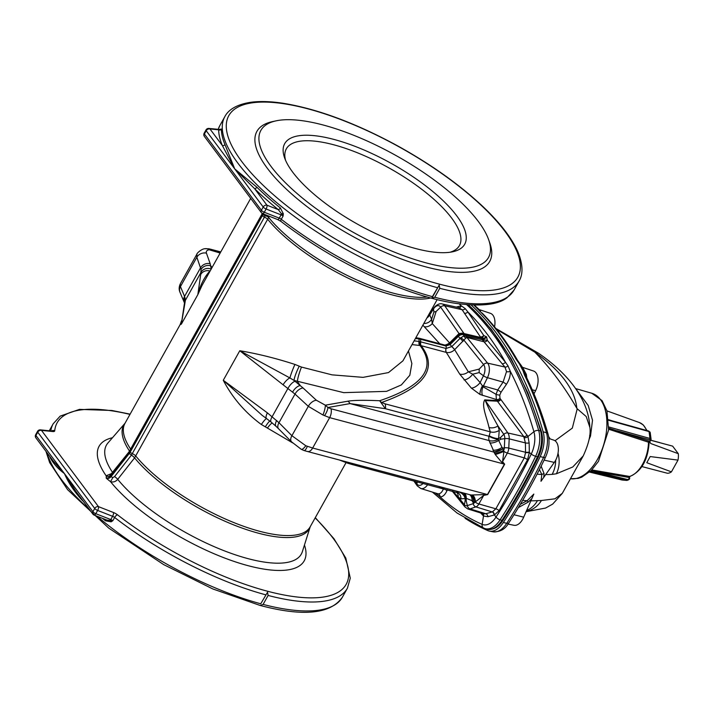 <?xml version="1.0" encoding="UTF-8"?>
<svg xmlns="http://www.w3.org/2000/svg" width="714" height="714" viewBox="0 0 714 714"><rect width="100%" height="100%" fill="white"/><g stroke="black" fill="none" stroke-linecap="round" stroke-linejoin="round"><path stroke-width="1.07" d="M260.155 605.427L263.1 604.41L268.107 595.449L267.527 592.236L260.744 603.785L267.527 592.236M83.404 501.406A168.531 56.808 -150.8 0 1 81.994 500.041C74.363 491.776 68.499 482.959 64.43 473.587L92.918 511.715A2.972 1 29.2 0 0 95.81 513.696A2.972 1.053 111.4 0 1 94.203 515.106L106.984 520.122L112.812 520.72L111.116 521.827L105.476 520.792A1.981 0.839 128.8 0 0 105.806 519.658M49.641 456.237A168.531 56.808 29.2 0 0 50.096 457.362C53.05 463.27 57.825 468.679 64.43 473.587L53.077 460.842L35.914 437.878A2.972 2.231 143.2 0 1 35.932 435.469L37.753 432.202L94.739 508.448A2.972 2.231 -36.8 0 1 98.47 506.637L41.483 430.39L52.934 431.551A5.944 2.008 29.2 0 0 54.719 430.801A165.55 55.808 -150.8 0 1 129.975 414.397M112.107 473.373L106.118 475.765A3.963 3.597 -111.2 0 0 109.376 476.202L109.376 476.202A3.963 3.597 -111.2 0 0 110.518 475.453M250.694 198.385L201.901 285.689L197.84 294.632C200.393 284.815 204.436 276.934 209.97 270.981A7.934 7.452 -171.9 0 0 200.696 274.542L201.045 269.481L196.859 257.219L196.912 254.139L180.303 283.851L180.446 286.591L196.859 257.219A7.934 6.863 160.5 0 1 206.444 253.158L210.166 263.689L211.246 269.107M130.635 449.106A106.074 35.754 -150.8 0 1 124.95 423.384L180.151 324.611L181.329 324.183L184.221 304.842A7.934 7.372 9.7 0 1 185.006 302.629L185.354 300.353L184.569 296.408L200.589 267.741A7.934 6.863 160.5 0 1 210.166 263.689M434.755 297.265L431.809 298.282L432.398 296.64L439.19 285.091L439.77 288.304L434.755 297.265A168.531 56.808 29.2 0 0 514.062 290.027L507.056 297.693C498.051 304.86 480.825 306.734 455.371 303.316C441.368 301.138 426.044 297.176 409.381 291.41C363.488 275.042 320.684 251.712 280.977 221.42L277.639 219.537A2.972 1.053 111.4 0 0 279.254 218.118L264.278 212.254A2.972 1 -150.8 0 1 261.395 210.264A2.972 2.231 143.2 0 0 261.378 212.674L204.382 136.428A2.972 2.231 143.2 0 1 204.4 134.018L261.395 210.264L263.216 207.006A2.972 1 29.2 0 0 266.099 208.997L281.075 214.86L279.254 218.118A2.972 1 29.2 0 1 281.289 219.278A2.972 1.151 127.8 0 0 280.977 221.42M220.001 129.305L221.349 129.038A1.981 1.83 -0.4 0 1 218.68 129.832L219.019 130.002M224.946 144.514L234.719 168.888L222.313 145.477A170.512 57.477 -150.8 0 1 218.68 129.832L209.952 128.948L222.313 145.477A1.981 1.714 -22.7 0 0 224.946 144.514A168.531 56.808 29.2 0 1 221.349 129.038M256.844 187.184L234.719 168.888L254.586 188.657A170.512 57.477 29.2 0 0 278.344 209.666L283.11 216.021L283.306 213.736L280.325 207.944A1.981 0.839 -51.2 0 1 278.344 209.666L266.947 205.195L254.586 188.657A1.981 1.178 -45.5 0 0 256.844 187.184A168.531 56.808 -150.8 0 0 280.325 207.944M276.113 120.836L272.498 121.612A133.339 44.946 29.2 0 0 285.85 188.666A133.339 44.946 29.2 0 0 426.044 266.929A133.339 44.946 29.2 0 0 489.849 243.09L488.617 239.601A130.359 43.947 29.2 0 0 396.127 155.598A130.359 43.947 29.2 0 0 276.113 120.836A130.359 43.947 29.2 0 0 289.17 186.39A130.359 43.947 29.2 0 0 426.231 262.913A130.359 43.947 29.2 0 0 488.617 239.601M415.45 248.49A103.102 34.754 -150.8 0 1 284.591 157.856A103.102 34.754 -150.8 0 1 391.647 163.622A103.102 34.754 -150.8 0 1 452.649 251.783A103.102 34.754 -150.8 0 1 415.45 248.49M220.769 251.944L212.058 249.623A7.934 4.507 -75.1 0 0 211.746 249.516L208.845 248.802A7.934 6.381 102.6 0 1 209.461 248.981L220.572 252.292M220.153 253.042L209.157 249.766A7.934 6.096 -100 0 0 205.105 248.722L205.105 248.722C201.696 248.668 196.582 253.479 196.912 254.139M212.076 267.491L210.719 265.76A7.934 7.06 170.1 0 0 201.045 269.481M210.094 271.043A11.897 9.925 74.4 0 1 209.97 270.981L210.353 270.579M439.708 343.711L422.875 325.165M424.268 326.682A7.934 5.971 134.6 0 0 432.273 323.576L449.543 342.881A3.963 0.509 -134.6 0 1 449.749 343.157M446.072 345.183L449.597 342.836L459.013 333.563L462.253 333.143L480.486 337.419L480.344 336.856A2.972 2.213 145.5 0 0 483.753 335.491L486.627 337.017A3.963 2.981 -36.8 0 1 482.12 338.909L482.334 339.694L463.743 335.937L460.093 338.338L458.308 336.41L450.034 344.639L445.875 345.995L420.287 339.186A14.039 10.54 143.2 0 0 418.663 338.882L415.414 338.516M423.83 323.451A7.934 7.363 156.4 0 0 431.613 319.212L433.907 312.045L436.138 311.474L440.663 307.127A8.666 4.918 -75.1 0 0 433.523 308.939L429.658 315.008L431.613 319.212L432.273 323.576L436.138 311.474M430.033 315.392L429.658 315.008A7.934 7.399 153.7 0 1 426.91 317.944M480.344 336.856L462.092 309.706L458.7 307.636M427.365 317.141L433.621 308.403C433.425 307.877 438.387 302.531 442.189 303.95L458.915 307.672M464.395 313.25A2.972 2.24 146.4 0 0 467.822 311.893L483.753 335.491L482.512 337.784L481.058 337.99L462.136 333.786A2.481 1.374 102.7 0 1 462.449 333.795A2.481 1.374 102.7 0 1 462.975 334.161L463.368 334.679A4.953 3.722 143.2 0 0 458.308 336.41L457.915 335.883L449.642 344.112L451.819 346.567L446.072 348.477L419.038 341.426A2.481 1.276 -83.6 0 0 418.663 338.882L415.664 338.07M473.293 501.656C473.578 497.899 472.481 495.587 469.999 494.731L471.124 495.007A7.934 5.06 98.4 0 1 474.605 502.477L472.025 500.648L465.367 497.979L465.135 498.506L460.958 498.872L458.218 497.042L464.43 504.78A7.176 4.079 -75.1 0 0 467.331 505.637L473.159 503.647A4.204 2.392 -75.1 0 0 474.605 502.477L483.69 495.409L487.68 494.597L504.664 464.207L502.549 461.663L507.342 453.087A6.81 3.865 -75.1 0 0 508.77 448.071L509.207 438.86A9.791 5.56 -75.1 0 0 507.886 432.979L523.773 436.566L525.406 442.912L525.54 452.587L524.29 457.906L495.846 508.805A2.972 1.026 -151.5 0 1 499.077 510.671L527.494 459.834L529.351 452.462L529.136 442.948L527.967 436.486L499.97 398.305L499.764 395.065L501.005 392.289L506.36 384.418C509.189 380.125 510.492 375.734 510.278 371.253L507.993 365.818L505.432 362.212L487.359 340.319L486.627 337.017M456.273 307.065L461.342 305.788L465.287 308.689L467.822 311.893A442.6 251.355 -75.1 0 1 505.432 362.212A2.972 2.222 140.1 0 1 502.112 363.703L504.95 367.041L506.521 371.61L503.093 382.088A2.972 0.518 -145.8 0 1 506.36 384.418M432.282 308.332L433.032 309.323M442.189 303.95A11.272 6.399 104.9 0 1 444.742 305.779L462.092 309.706A2.972 2.285 147.7 0 0 465.287 308.689M459.048 307.68A2.972 2.321 95.8 0 0 461.342 305.788A442.6 251.355 -75.1 0 0 459.156 303.861M206.444 253.158C205.891 251.373 206.792 250.248 209.157 249.766L209.461 248.981L212.058 249.623M412.005 344.603L420.037 345.505C436.816 367.621 423.366 386.033 379.687 400.732C364.229 400.063 353.653 400.215 347.941 401.188A9.916 7.488 80 0 1 350.083 403.588L385.435 408.711A7.934 4.507 -75.1 0 0 385.096 403.847L381.553 402.482C425.044 387.193 438.253 368.272 421.18 345.71L446.304 352.395L459.709 374.082A7.934 5.882 151.6 0 0 468.322 371.815L454.648 349.708L465.876 337.999A3.963 2.642 58.5 0 1 463.743 335.937A2.481 1.374 -77.3 0 0 463.368 334.679L481.736 338.382L462.975 334.161A4.953 3.722 143.2 0 0 457.915 335.883L457.629 335.321L449.356 343.541L449.642 344.112L445.482 345.469L445.875 345.995A2.481 1.41 -75.1 0 1 446.072 348.477A3.963 2.249 103.4 0 0 446.437 352.43C449.338 352.984 452.078 352.073 454.648 349.708A3.963 0.464 44.9 0 0 451.757 346.62M464.957 334.357A3.963 2.204 -77.3 0 1 464.145 333.733L444.742 305.779A3.963 2.936 145.2 0 0 440.663 307.127L459.013 333.563A3.963 0.901 -129.3 0 1 459.254 334.188M462.253 333.143L462.172 333.741M482.512 337.784A2.972 2.749 -144.8 0 1 480.486 337.419L481.058 337.99M481.174 338.008L462.449 333.795C462.529 333.01 457.79 334.545 457.629 335.321M499.077 510.671L494.427 514.955L487.912 516.713L483.512 516.026L480.665 512.955M112.473 437.736A117.471 39.6 29.2 0 0 106.118 475.765L106.502 478.442A3.963 2.981 143.2 0 0 111.072 476.631L112.803 477.639L114.57 476.568L131.447 455.104A3.963 0.884 38.3 0 1 134.589 457.879L117.712 479.335A111.634 37.628 -150.8 0 0 223.634 550.556A111.634 37.628 -150.8 0 0 302.37 551.636L310.215 526.736A106.288 35.834 -150.8 0 1 235.183 525.477A106.288 35.834 -150.8 0 1 134.589 457.879L269.33 216.271M339.926 460.137L314.785 453.444M292.686 442.912L261.342 424.491C245.268 412.692 232.568 397.966 223.268 380.285L262.092 415.289L266.599 418.618A7.934 2.945 -53.6 0 1 267.411 412.879L278.987 422.733L295.007 394.066L308.314 406.328L322.969 415.012L329.645 417.645L504.441 464.154L487.457 494.534L471.124 495.007M437.129 299.657L402.937 360.838L388.505 372.574L363.069 377.358L332.019 374.85L301.486 367.076L294.918 364.426C275.711 358.223 257.335 353.662 239.779 350.744L289.92 377.947A7.934 2.865 128.2 0 0 283.11 384.801L295.007 394.066A7.934 4.641 132.7 0 1 303.075 387.988L294.025 380.437L343.711 392.646L386.56 391.352L401.357 384.926L409.809 375.278L411.862 363.542L408.444 350.993M283.306 213.736L281.593 213.727A2.972 1.053 -68.6 0 1 281.075 214.86A2.972 1 -150.8 0 1 283.11 216.021L281.289 219.278A168.531 56.808 -150.8 0 0 432.398 296.64M307.323 446.402A7.934 2.133 106.3 0 1 304.057 450.543L301.272 449.32L291.562 441.832L278.647 428.855A7.934 4.534 -44.9 0 1 278.987 422.733L291.901 435.701L305.797 445.741L312.661 448.035L329.645 417.645A7.934 4.507 104.9 0 0 331.001 408.765L327.958 407.507L350.083 403.588L489.099 440.574L495.239 454.523L501.88 462.476L504.441 464.154A7.934 2.677 29.2 0 1 504.664 464.207M324.495 415.673A7.934 2.731 -61.1 0 0 327.958 407.507L325.325 405.186A7.934 1.49 107.7 0 1 322.969 415.012M301.486 367.076A11.897 1.687 -71 0 0 297.408 381.553L300.246 385.533A7.934 4.097 129.3 0 0 292.642 392.04M294.918 364.426A11.897 1.08 -67.9 0 0 289.92 377.947L294.025 380.437A11.897 1.767 -66.2 0 1 299.228 366.211M489.224 435.745L488.92 436.236A7.934 4.507 -75.1 0 0 489.099 440.574A7.934 4.891 -12.9 0 0 498.185 439.262L498.613 438.601A7.934 2.865 19.4 0 1 489.224 435.745L490.268 431.827L385.096 403.847M489.01 427.463L490.268 431.827A7.934 5.426 -15.7 0 0 499.247 430.363L497.961 425.937C492.812 416.949 488.59 408.497 485.315 400.572A7.934 5.739 93.3 0 1 484.726 399.876C481.254 405.784 486.868 417.485 489.01 427.463A7.934 5.462 -16.6 0 0 497.961 425.937L503.807 434.326A3.963 2.945 -34.9 0 1 507.886 432.979L485.315 400.572L497.363 401.179A2.972 2.16 143.8 0 0 500.737 399.742M459.709 374.082L471.365 388.121L480.013 394.494L496.382 399.501L496.908 400.536L484.726 399.876M501.88 462.476A7.934 4.837 -56.6 0 1 502.549 461.663L503.941 451.337L498.658 440.413L500.782 439.217L500.416 437.593L498.613 438.601L499.247 430.363M502.817 448.847L503.004 448.044L501.656 447.633A7.934 3.945 -22.6 0 1 492.874 450.186M489.875 442.957A7.934 3.945 -22.6 0 0 498.658 440.413L498.185 439.262A7.934 2.267 19.6 0 1 488.92 436.236L385.435 408.711L380.946 402.544A7.934 3.293 145.6 0 1 381.553 402.482L379.687 400.732L380.946 402.544M527.494 459.834A2.972 0.982 -150.1 0 0 524.29 457.906L507.342 453.087A3.963 1.339 29.2 0 1 503.941 451.337A7.934 0.901 -20.9 0 1 495.239 454.523M503.004 448.044L504.343 447.848A4.204 2.392 104.9 0 1 503.798 450.231A7.934 2.535 -20.2 0 1 494.454 453.256M502.772 448.919L493.785 452.176M502.736 448.767A7.934 3.588 -25.4 0 1 493.704 452.042L331.001 408.765M500.496 399.349A2.972 2.044 153.3 0 1 496.908 400.536L523.773 436.566A2.972 2.115 142.7 0 0 527.119 435.076M446.009 348.459A3.963 2.249 104.9 0 0 446.304 352.395L446.437 352.43M479.156 372.583L479.192 369.084L468.322 371.815L472.713 374.198L479.156 372.583L483.467 375.751L480.138 382.543L472.713 374.198A7.934 3.793 137.7 0 1 464.002 379.893M482.521 395.44A7.934 4.302 106.3 0 1 483.039 386.774A9.05 5.141 104.9 0 1 483.414 385.944L497.738 389.969L496.025 394.315L483.039 386.774L480.138 382.543A7.934 3.731 139 0 1 471.365 388.121M465.876 337.999L466.929 337.463L484.021 341.783A2.972 2.249 140.9 0 0 487.359 340.319L482.334 339.694L483.271 341.14A2.972 0.696 121.4 0 0 484.297 340.167M480.013 394.494A7.934 2.713 114.5 0 1 482.557 385.667A3.963 1.071 -153.9 0 0 483.414 385.944L487.448 377.697A3.963 1.071 -153.9 0 1 483.467 375.751A8.666 4.918 104.9 0 0 483.592 364.559L479.192 369.084M499.764 395.065A2.972 0.732 -166.5 0 1 496.025 394.315L496.382 399.501A2.972 2.053 153.1 0 0 499.97 398.305M501.005 392.289A2.972 0.518 -145.8 0 0 497.738 389.969L503.093 382.088L487.448 377.697A11.272 6.399 -75.1 0 0 487.608 363.14L504.95 367.041A2.972 2.178 139 0 0 507.993 365.818M506.521 371.61A2.972 1.544 175.8 0 0 510.278 371.253A442.6 251.355 104.9 0 1 533.911 431.702A3.963 2.374 -16.2 0 1 538.695 430.515L540.569 430.926A445.991 253.283 -75.1 0 0 468.277 304.798M500.782 439.217L504.771 438.637L504.343 447.848A3.963 1.16 2.7 0 1 508.77 448.071L525.522 452.265A2.972 0.687 177.4 0 0 529.333 452.024M525.54 452.587A2.972 0.598 179.1 0 0 529.351 452.462L531.252 454.042A393.039 223.205 104.9 0 1 496.034 517.061A3.963 1.624 32.9 0 0 500.112 519.828A396.306 225.062 -75.1 0 0 535.625 456.282L537.481 456.817A396.431 225.133 104.9 0 1 501.96 520.381L500.112 519.828A24.553 13.941 104.9 0 1 484.752 528.521A24.553 13.941 104.9 0 1 484.074 528.253A3.963 3.249 113.8 0 1 483.842 528.164L486.52 529.11A24.678 14.012 -75.1 0 0 501.96 520.381A1.981 0.812 -147.1 0 0 503.013 520.283C515.838 500.452 527.655 479.299 538.481 456.817A1.981 0.518 -154.3 0 1 537.481 456.817A24.678 14.012 104.9 0 0 540.569 430.926A1.981 1.187 163.8 0 1 541.444 431.586L527.976 393.075L511.188 358.803L491.303 329.243L468.58 304.816M419.43 341.471A3.963 2.088 95.9 0 0 420.037 345.505L421.18 345.71A3.963 2.249 104.9 0 1 420.885 341.774M431.809 298.282L439.19 285.091M262.627 213.647L262.948 214.361A2.481 1.089 19.4 0 0 265.251 215.673L131.447 455.104M466.367 336.098A3.963 2.204 102.7 0 0 466.929 337.463L487.608 363.14A3.963 3.017 141.2 0 0 483.592 364.559L464.038 340.275L460.869 337.606M184.167 302.192L180.035 292.365A7.934 6.97 -22.8 0 1 180.446 286.591L184.569 296.408A7.934 6.97 -22.8 0 0 184.167 302.192L184.48 303.084A7.934 7.238 -15.3 0 1 185.131 297.952M447.321 489.849L446.902 490.813C445.036 494.909 442.751 496.935 440.047 496.899L435.513 493.115M109.376 476.202L128.779 452.176A2.481 0.553 -141.8 0 0 129.011 452.801L129.404 453.328L111.072 476.631L110.866 475.051L110.688 476.104L129.011 452.801A7.934 5.953 143.2 0 0 129.823 451.587A2.481 0.839 -150.8 0 1 129.627 450.9L261.788 214.432A2.481 0.839 -150.8 0 0 261.984 215.11L129.823 451.587L130.207 452.114A2.481 0.839 29.2 0 0 132.402 453.676A3.963 1.339 29.2 0 1 135.803 456.05A106.074 35.754 29.2 0 0 233.219 522.327A106.074 35.754 29.2 0 0 310.135 526.887L346.076 462.574M473.257 501.728L473.159 503.647A3.963 3.052 71.1 0 0 475.89 506.895L470.062 508.895A9.791 5.56 104.9 0 1 467.857 508.966L483.36 513.803L485.815 513.75L492.419 511.858L495.846 508.805L478.889 503.986A6.81 3.865 104.9 0 1 475.89 506.895L492.178 511.92A2.972 2.097 -104.6 0 1 494.115 515.035M114.57 476.568A3.963 0.884 38.2 0 1 117.712 479.335C115.686 481.682 113.294 482.468 110.536 481.673L112.803 477.639M37.521 431.381A2.972 1 29.2 0 0 37.753 432.202A2.972 2.231 -36.8 0 1 41.483 430.39A2.972 2.213 95.8 0 0 40.421 429.873A2.972 2.972 0 0 0 37.521 431.381L35.7 434.647A2.972 1 -150.8 0 0 35.932 435.469L64.43 473.587L75.738 491.161L92.9 514.125A2.972 2.972 0 0 0 94.203 515.106M111.116 521.827A1.981 0.982 63 0 0 110.161 520.461A2.972 1.053 111.4 0 0 110.777 519.569L112.598 516.302L97.631 510.439L95.81 513.696L110.777 519.569A2.972 1 -150.8 0 1 112.812 520.72L114.633 517.463A2.972 1.151 -52.2 0 1 117.515 514.812A165.55 55.808 -150.8 0 0 309.724 597.859A165.55 55.808 -150.8 0 0 315.16 517.891M354.269 463.948L354.519 464.029A7.934 4.507 104.9 0 1 352.038 464.502L458.147 492.919A7.934 6.792 123.1 0 1 460.958 498.872M307.172 451.4A7.934 4.507 -75.1 0 0 307.484 451.507L304.057 450.543A7.934 2.133 106.3 0 1 303.932 450.489M301.272 449.32A7.934 2.142 -58.9 0 0 305.797 445.741M278.647 428.855L276.113 426.392A7.934 3.927 -46.7 0 1 276.729 420.51M456.532 492.187L458.004 491.562A7.934 4.507 104.9 0 1 458.022 491.553M267.42 428.025A11.897 2.624 121.9 0 1 272.168 422.911M265.358 426.811A11.897 2.071 117.9 0 1 269.812 421.046M261.342 424.491A11.897 1.758 121.3 0 1 266.509 418.556M456.826 492.374A7.934 6.765 124.3 0 1 458.218 497.042L452.908 491.33M464.832 493.365A7.934 5.748 110.9 0 1 466.224 498.434L466.233 501.032L465.144 500.701L465.135 498.506A7.934 6.837 47.5 0 0 457.888 491.812M472.525 495.168A7.934 3.909 90.3 0 1 475.488 502.245A3.963 1.339 29.2 0 0 478.889 503.986L483.69 495.409A7.934 3.454 90.5 0 1 483.958 494.543M473.177 501.656A7.934 5.373 110.4 0 0 470.339 494.829M472.793 502.103L472.025 500.648A7.934 5.748 110.9 0 0 469.535 494.615M459.807 492.026A7.934 6.506 45.4 0 1 465.367 497.979A7.934 6.721 112.8 0 0 463.716 493.071M458.12 491.58A7.934 6.506 45.4 0 0 458.004 491.562L354.519 464.029L347.593 463.172L339.23 459.95M427.677 484.619A11.272 6.399 104.9 0 1 420.769 488.519L438.2 493.865C440.315 493.865 442.055 492.214 443.403 488.903A2.972 1.446 -156.5 0 1 446.902 490.813M436.397 493.392A2.972 2.115 -36.8 0 1 436.316 494.061M438.2 493.865A2.972 2.544 -86 0 1 440.047 496.899A442.6 251.355 -75.1 0 0 482.129 524.362A3.963 3.249 113.8 0 0 483.842 528.164L457.014 512.991L432.514 492.178M482.53 513.544A2.972 2.169 -40.8 0 1 482.441 515.017M492.419 511.858A2.972 2.062 -107.8 0 1 494.427 514.955L496.034 517.061A21.286 12.084 -75.1 0 1 482.129 524.362L483.512 516.026A2.972 2.338 -53.6 0 0 483.012 513.687M489.447 531.109A23.794 13.512 -75.1 0 0 503.343 522.496L506.753 523.291A4.462 1.83 33 0 0 508.761 522.96C505.316 529.145 500.059 532.091 492.99 531.814L489.447 531.109A23.794 13.512 -75.1 0 1 487.885 530.618A447.098 253.907 104.9 0 1 465.082 518.302M503.343 522.496A397.528 225.758 -75.1 0 0 540.177 456.603L543.559 457.433A4.462 1.16 25.6 0 0 545.442 457.335C534.286 480.62 522.059 502.495 508.761 522.96M471.115 304.967A447.098 253.907 -75.1 0 1 543.131 431.756A23.794 13.512 104.9 0 1 540.177 456.603M516.061 359.187A446.866 253.773 -75.1 0 0 481.236 312.589A4.462 3.481 -44.6 0 1 482.361 313.285C495.462 326.61 507.19 342.283 517.534 360.329L517.534 360.329A4.462 3.186 -29.8 0 0 516.061 359.187L519.381 363.881L523.023 370.744L524.522 375.118A4.462 3.079 -26.2 0 1 526.048 376.358L526.048 376.358C534.732 394.03 542.078 413.326 548.084 434.219C549.941 441.689 549.066 449.392 545.442 457.335M481.236 312.589L473.9 305.065M479.433 309.653L490.456 313.348A13.7 7.783 104.9 0 1 494.561 326.842M550.146 438.923L548.62 436.54M576.858 408.346C574.948 389.603 560.963 370.896 534.902 352.207A545.237 309.644 104.9 0 1 576.858 408.346L577.242 408.783L572.316 428.114L555.01 440.752M534.902 352.207L496.623 329.395M478.889 309.715A4.462 4.016 -34.9 0 1 480.531 311.018M473.971 305.119A4.462 2.811 -53.7 0 1 474.64 305.431L479.933 310.233M530.663 500.8A159.606 53.8 29.2 0 0 537.464 500.63L541.435 500.505A25.775 22.741 91.8 0 1 526.164 511.367M541.435 500.505L554.974 498.809L562.32 493.329L552.698 504.075L545.585 508.056L526.022 511.715M537.464 500.63A25.775 21.509 86.4 0 1 526.53 510.501M520.372 504.271L527.173 500.701L533.84 494.07L523.692 517.168A13.7 7.783 104.9 0 1 514.018 525.29L507.993 524.085M545.469 474.569A159.606 53.8 29.2 0 0 552.118 474.399L556.376 473.775L572.762 466.992L583.222 455.916L562.32 493.329M539.409 469.58L541.837 474.471L540.989 481.281L554.296 462.413A13.7 7.783 -75.1 0 0 558.348 449.124A13.7 7.783 -75.1 0 0 553.841 440.163L548.896 438.503M522.648 500.416A159.606 53.8 29.2 0 0 527.173 500.701A7.934 1.089 -133.2 0 0 528.155 502.129L518.4 507.565M552.118 474.399A25.775 21.509 -93.6 0 0 555.67 460.209M556.376 473.775A25.775 21.117 -104 0 0 558.018 453.292M533.992 393.869L535.616 390.638A13.7 7.783 -75.1 0 0 533.572 371.03L522.425 367.291M537.071 474.158A159.606 53.8 29.2 0 0 541.837 474.471A7.934 5.596 -175.8 0 1 544.077 473.641L541.141 466.135M526.807 377.92L526.352 374.422L522.675 367.496A3.963 3.365 -58.1 0 1 522.505 367.433M526.352 374.422A3.963 1.767 -10.7 0 1 525.085 373.681M519.381 363.881A4.462 2.445 -37.8 0 1 520.479 364.47A4.462 2.445 -37.8 0 1 520.488 364.47C522.782 367.531 524.255 370.361 524.897 372.94L526.048 376.358M523.023 370.744A4.462 3.641 -13.7 0 1 524.897 372.94M575.68 388.657L588.193 405.472L592.522 420.234L590.514 436.031A14.869 1.91 19.9 0 1 589.612 435.602M590.514 436.031L589.086 439.396M608.569 419.707L612.291 420.876M608.712 428.159L649.544 441.288L648.83 442.323L608.649 429.221M591.817 469.937L594.869 470.472A0.991 0.571 100 0 0 594.271 471.401L627.294 479.442A1.981 1.624 94.7 0 0 629.239 477.916L629.98 476.452L628.686 477.434L591.031 470.722M594.869 470.472L629.837 476.488C641.493 471.356 647.928 459.977 649.151 442.368L649.544 441.582L650.811 443.546L678.3 453.693A13.878 7.881 104.9 0 1 677.997 460.111L671.428 471.856A13.878 7.881 104.9 0 1 667.376 473.248L641.94 466.581M648.74 441.752L648.83 442.323A0.991 0.759 -57.3 0 1 649.544 441.288L649.838 441.073A1.981 0.955 172.6 0 0 649.472 439.77L617.012 430.703A0.991 0.607 -72.1 0 0 616.468 431.818M629.239 477.916L629.337 477.443A0.991 0.553 80.8 0 1 629.721 476.515M671.428 471.856L646.768 462.699L650.195 456.558L677.997 460.111M650.918 440.324L672.65 446.134L678.3 453.693M650.195 456.558L646.768 462.699M450.115 252.229A99.13 33.415 29.2 0 0 389.175 168.04A99.13 33.415 29.2 0 0 285.538 160.248M260.744 603.785A168.531 56.808 -150.8 0 1 97.077 516.24M89.562 509.653A168.531 56.808 -150.8 0 1 46.972 452.667M268.107 595.449A168.531 56.808 29.2 0 0 347.415 588.211L342.399 597.172A168.531 56.808 -150.8 0 1 263.1 604.41M265.751 594.824A168.531 56.808 -150.8 0 1 114.633 517.463A2.972 1 29.2 0 0 112.598 516.302A2.972 1.053 -68.6 0 0 113.446 512.509A5.944 2.008 -150.8 0 1 117.515 514.812M105.476 520.792A168.531 56.808 -150.8 0 1 102.468 518.346M49.275 430.774L53.184 423.777A168.531 56.808 29.2 0 0 50.828 430.935M92.9 514.125A2.972 2.231 143.2 0 1 92.918 511.715L94.739 508.448A2.972 1 -150.8 0 0 97.631 510.439A2.972 1.053 -68.6 0 0 98.47 506.637L113.446 512.509M51.569 431.006A2.972 2.767 5.5 0 1 54.719 430.801M304.45 545.032A117.471 39.6 -150.8 0 1 236.575 562.257A117.471 39.6 -150.8 0 1 110.536 481.673L106.502 478.442M125.03 423.241L107.939 442.975A111.634 37.628 29.2 0 0 112.696 472.623M125.03 423.25A106.288 35.834 29.2 0 0 129.52 451.087M200.696 274.542L197.84 294.632L181.329 324.183L185.006 302.629M218.172 129.377L219.841 125.584A168.531 56.808 29.2 0 0 218.225 129.377M514.062 290.027L519.069 281.066A168.531 56.808 -150.8 0 1 439.77 288.304M437.414 287.671A168.531 56.808 -150.8 0 1 281.093 206.203A168.531 56.808 -150.8 0 1 224.848 116.623C227.355 111.634 234.013 104.771 251.087 102.236C260.271 101.04 271.088 101.406 283.538 103.334C317.837 109.01 355.875 123.192 397.662 145.888C430.837 164.247 458.977 184.221 482.102 205.802C499.381 222.099 511.188 237.191 517.534 251.069C524.388 267.054 521.996 276.336 519.069 281.066M261.378 212.674A2.972 2.972 0 0 0 262.672 213.665A2.972 1.053 111.4 0 0 264.278 212.254L266.099 208.997A2.972 1.053 -68.6 0 0 266.947 205.195A2.972 2.231 -36.8 0 0 263.216 207.006L206.221 130.76L204.4 134.018A2.972 1 29.2 0 1 204.168 133.197A2.972 2.972 0 0 0 204.382 136.428M205.989 129.939A2.972 2.972 0 0 1 208.89 128.431A2.972 2.213 95.8 0 1 209.952 128.948A2.972 2.231 -36.8 0 0 206.221 130.76A2.972 1 -150.8 0 1 205.989 129.939L204.168 133.197M438.78 283.976A165.55 55.808 29.2 0 0 454.639 182.954A165.55 55.808 29.2 0 0 226.552 122.272A165.55 55.808 29.2 0 0 438.78 283.976M211.183 269.089A7.934 7.354 -170.1 0 0 201.062 272.248L185.354 300.353A7.934 7.461 7.9 0 0 184.533 302.816L184.221 304.842M211.746 249.516L220.778 251.926M430.997 312.527L430.39 311.723M433.907 312.045L433.523 308.939A3.963 1.589 32.5 0 1 433.621 308.403M466.706 304.673A445.875 253.211 104.9 0 1 538.695 430.515A24.553 13.941 -75.1 0 1 535.625 456.282A3.963 1.044 25.7 0 1 531.252 454.042A21.286 12.084 104.9 0 0 533.911 431.702L527.967 436.486A2.972 1.955 154.9 0 1 524.442 437.673M449.356 343.541L444.983 345.112A2.481 1.41 104.9 0 1 445.482 345.469L420.287 339.186A2.481 1.41 -75.1 0 1 420.484 341.667A3.963 2.249 102.2 0 0 420.894 345.638M444.983 345.112L419.395 338.302A2.481 1.41 104.9 0 1 419.894 338.659A14.039 10.54 143.2 0 0 418.279 338.356A2.481 1.276 96.4 0 0 417.699 337.99L415.825 337.776M486.234 336.49A3.963 2.981 -36.8 0 1 481.736 338.382M262.386 213.54A2.481 1.089 -160.6 0 0 262.556 213.843A7.934 5.953 -36.8 0 1 261.984 215.11L262.368 215.637L130.207 452.114A7.934 5.953 143.2 0 1 129.404 453.328A2.481 0.553 38.2 0 0 131.421 455.13A3.963 0.884 38.2 0 1 134.562 457.906M263.136 213.843L262.948 214.361A7.934 5.953 -36.8 0 1 262.368 215.637A2.481 0.839 29.2 0 0 264.564 217.199A3.963 1.339 29.2 0 1 267.964 219.582A106.074 35.754 29.2 0 0 430.649 297.988M427.213 297.042A106.288 35.834 -150.8 0 1 268.83 217.672A3.963 1.74 19.4 0 0 265.242 215.708M283.11 384.801L239.779 350.744L223.268 380.285L267.411 412.879M295.069 381.258A7.934 2.954 126.2 0 0 287.921 388.452L272.212 416.548A7.934 2.856 -51.6 0 0 271.186 422.126L276.113 426.392M347.941 401.188L325.325 405.186L316.382 400.251A7.934 4.641 132.7 0 0 308.314 406.328L291.901 435.701A7.934 4.534 -44.9 0 0 291.562 441.832M470.41 494.847L307.484 451.507A7.934 4.507 -75.1 0 0 312.661 448.035L487.457 494.534A7.934 2.677 29.2 0 1 487.68 494.597M316.382 400.251L303.075 387.988M500.416 437.593L503.807 434.326A7.176 4.079 104.9 0 1 504.771 438.637A3.963 1.16 2.7 0 1 509.207 438.86L525.406 442.912A2.972 0.839 -178.3 0 0 529.136 442.948M484.021 341.783L502.112 363.703M419.609 345.46A3.963 2.044 96.4 0 1 419.038 341.426L414.093 340.873M462.967 341.435A3.963 0.482 45.1 0 0 460.093 338.338L451.819 346.567A3.963 0.482 45.1 0 1 454.702 349.664M265.563 214.798L265.251 215.673A3.963 1.74 19.4 0 1 268.848 217.636M51.979 431.051L51.872 431.042A2.972 2.213 95.8 0 1 52.934 431.551M106.109 477.916A3.963 2.981 143.2 0 0 110.688 476.104M466.233 501.032L467.331 505.637A3.963 3.052 71.1 0 0 470.062 508.895L485.815 513.75A2.972 2.258 -108 0 1 487.912 516.713M465.144 500.701L464.43 504.78A3.963 3.008 141.2 0 0 464.912 506.922L452.257 491.161M415.066 481.263L416.896 483.896A8.666 4.918 -75.1 0 0 423.063 483.396M417.306 481.861L416.896 483.896A3.963 2.936 -34.8 0 0 417.235 485.859L420.769 488.519M438.976 487.626L443.439 488.813M543.131 431.756L546.496 432.827A23.562 13.379 104.9 0 1 543.559 457.433A397.296 225.624 -75.1 0 1 506.753 523.291A23.562 13.379 -75.1 0 1 492.99 531.814M524.522 375.118A446.866 253.773 104.9 0 1 546.496 432.827A4.462 2.669 -16 0 1 548.084 434.219M534.768 351.966L538.499 353.234M577.242 408.783L586.221 416.557L589.844 427.302C588.47 397.627 565.711 371.94 538.463 353.207M523.692 517.168L513.991 514.749M531.43 498.997L528.155 502.129M554.296 462.413L544.104 460.102M543.791 476.881L544.077 473.641M535.616 390.638L532.269 389.826M570.468 478.737A44.098 25.044 -75.1 0 0 604.972 439.895A44.098 25.044 -75.1 0 0 600.438 399.554A44.098 25.044 -75.1 0 0 591.808 393.262L575.636 388.586M646.589 430.462A28.051 15.931 -75.1 0 0 639.423 422.563L606.962 410.898M649.544 441.582L650.32 441.002A0.991 0.66 -126.9 0 1 649.838 441.073M608.756 426.954L649.963 438.467A0.991 0.571 105.6 0 1 649.472 439.77M650.32 441.002L651.097 439.405A2.972 1.437 -7.4 0 0 649.963 438.467L649.071 431.577L608.614 420.269M648.348 431.158A0.991 0.571 105.6 0 1 649.071 431.577A2.972 1.437 172.6 0 1 650.204 432.514L651.097 439.405M627.294 479.442A0.991 0.562 103.7 0 1 626.544 480.37L622.01 479.995A2.972 2.437 94.7 0 0 622.313 480.04L589.55 472.088L622.01 479.995A0.991 0.562 103.7 0 1 621.912 479.969M622.635 480.04A2.972 2.437 94.7 0 1 622.313 480.04L626.856 480.415A2.972 2.437 -85.3 0 1 626.544 480.37L590.192 471.517M626.856 480.415C628.909 479.888 629.837 479.103 629.65 478.077L629.462 478.085M628.686 477.434A0.991 0.571 99.9 0 1 629.275 476.515A28.051 15.931 -75.1 0 0 648.482 442.153A0.991 0.607 -72.1 0 1 649.017 441.047M45.946 451.302L49.668 462.627L67.607 489.688L108.706 528.092L163.649 564.596L212.826 588.952L259.985 605.401C303.129 616.842 330.6 614.094 342.399 597.172M35.7 434.647A2.972 2.972 0 0 0 35.914 437.878M53.184 423.777L60.19 416.11L79.432 409.381L111.875 410.479L130.118 414.147M315.302 517.641L333.911 538.642L345.808 558.08L350.271 578.179L347.415 588.211M219.841 125.584L224.848 116.623M208.89 128.431L219.93 129.493M208.845 248.802L205.105 248.722M419.395 338.302L417.699 337.99M262.377 213.138L261.788 214.432M262.672 213.665L277.639 219.537M538.481 456.817C542.47 448.026 543.461 439.619 541.444 431.586M40.421 429.873L51.872 431.042M180.035 292.365C178.803 289.723 178.893 286.885 180.303 283.86M181.49 320.818L180.151 324.611M128.779 452.176L129.627 450.9M503.013 520.283C498.542 527.441 493.044 530.386 486.52 529.11M266.599 418.618L271.186 422.126M464.912 506.922L467.857 508.966M417.235 485.859L413.817 480.933M352.038 464.502L347.593 463.172M495.882 328.476L538.481 353.225M474.64 305.431L474.158 305.074M583.222 455.916C588.782 443.805 590.987 434.228 589.844 427.186M517.534 360.329L520.479 364.47M591.808 393.262L602.063 400.643L606.936 410.8L608.596 429.962L598.457 461.369L591.201 470.562L581.74 477.148L578.019 478.416L570.459 478.746M647.08 430.604L643.314 424.973L639.423 422.563M650.204 432.514L648.731 431.06L608.578 419.841M650.954 440.261L659.638 442.564"/></g></svg>

